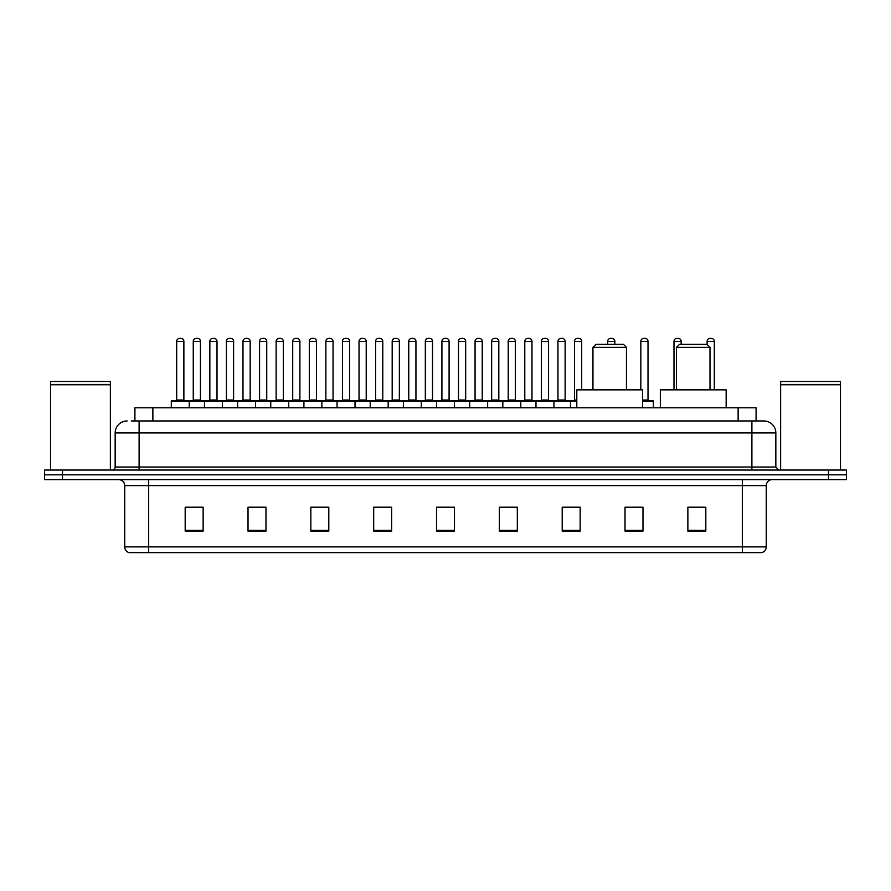 <?xml version="1.0" encoding="UTF-8"?>
<svg xmlns="http://www.w3.org/2000/svg" width="891" height="891" viewBox="0 0 891 891"><rect width="100%" height="100%" fill="white"/><g stroke="black" fill="none" stroke-linecap="round" stroke-linejoin="round"><path stroke-width="1.34" d="M134.92 420.964L134.92 407.8L756.08 407.8L756.08 420.964M131.601 420.964L759.678 420.964M131.322 420.964L139.107 420.964L139.107 432.937L115.162 432.937L115.162 467.04A2.996 2.996 0 0 1 112.177 470.036M127.135 420.964A11.973 11.973 0 0 0 115.162 432.937M775.838 432.937L751.893 432.937L751.893 420.964L763.865 420.964A11.973 11.973 0 0 1 775.838 432.937L775.838 467.04L778.823 470.036M62.504 470.036L44.55 470.036L44.55 474.825L62.504 474.825L44.55 474.825L44.55 479.614L62.504 479.614L62.504 474.825L828.496 474.825L62.504 474.825L62.504 470.036L828.496 470.036L828.496 474.825L846.45 474.825L828.496 474.825L828.496 479.614L62.504 479.614M846.45 470.036L846.45 474.825L846.45 470.036L828.496 470.036M761.649 552.62L742.326 552.62L742.326 546.874L766.26 546.874L766.26 485.595A5.981 5.981 0 0 1 772.241 479.614M761.471 552.62L129.05 552.62A5.981 5.981 0 0 1 124.74 546.874L124.74 485.595C124.384 481.964 122.39 479.971 118.759 479.614M705.817 531.136L705.817 507.202L687.863 507.202L687.863 531.136L705.817 531.136M642.979 531.136L642.979 507.202L625.025 507.202L625.025 531.136L642.979 531.136M580.152 531.136L580.152 507.202L562.199 507.202L562.199 531.136L580.152 531.136M517.315 531.136L517.315 507.202L499.361 507.202L499.361 531.136L517.315 531.136M203.137 531.136L203.137 507.202L185.183 507.202L185.183 531.136L203.137 531.136M265.975 531.136L265.975 507.202L248.021 507.202L248.021 531.136L265.975 531.136M328.801 531.136L328.801 507.202L310.848 507.202L310.848 531.136L328.801 531.136M391.639 531.136L391.639 507.202L373.685 507.202L373.685 531.136L391.639 531.136M454.477 531.136L454.477 507.202L436.523 507.202L436.523 531.136L454.477 531.136M846.45 479.614L846.45 474.825L846.45 479.614L828.496 479.614M573.626 507.324L566.019 507.324M639.927 507.324L631.251 507.324M391.283 507.324L383.687 507.324M374.71 507.324L391.639 507.324M324.981 507.324L317.374 507.324M258.668 507.324L251.073 507.324M192.367 507.324L201.344 507.324M499.361 507.324L516.29 507.324M507.313 507.324L499.717 507.324M441.012 507.324L449.988 507.324M328.801 507.324L310.848 507.324M265.975 507.324L248.021 507.324M580.152 507.324L562.199 507.324M642.979 507.324L625.025 507.324M705.817 507.324L687.863 507.324M50.531 384.756L110.373 384.756L50.531 384.756L50.531 470.036M110.373 384.756L110.373 470.036M110.083 384.455L50.832 384.455M110.373 384.166L110.373 381.471L50.531 381.471L50.531 384.166M592.949 347.356L626.462 347.356L623.477 344.36L595.945 344.36L592.949 347.356L592.949 389.846M626.462 347.356L626.462 389.846M642.623 407.8L642.623 389.846L576.8 389.846L576.8 407.8M676.492 347.356L710.004 347.356L707.02 344.36L679.488 344.36L676.492 347.356L676.492 389.846M710.004 347.356L710.004 389.846M726.165 407.8L726.165 389.846L660.342 389.846L660.342 407.8M780.627 384.756L840.469 384.756L780.627 384.756L780.627 470.036M840.469 384.756L840.469 470.036M840.168 384.455L780.917 384.455M840.469 384.166L840.469 381.471L780.627 381.471L780.627 384.166M576.8 401.217L171.295 401.217A0.601 0.601 0 0 1 171.896 400.616L188.658 400.616A0.601 0.601 0 0 1 189.248 401.217L189.248 407.8M183.869 400.014A0.601 0.601 0 0 0 184.459 400.616A0.601 0.601 0 0 1 183.869 400.014L183.869 341.376A2.996 2.996 0 0 0 180.873 338.38L179.681 338.38L180.873 338.38A2.996 2.996 0 0 1 183.869 341.376L176.685 341.376A2.996 2.996 0 0 1 179.681 338.38A2.996 2.996 0 0 0 176.685 341.376L176.685 400.014A0.601 0.601 0 0 1 176.084 400.616A0.601 0.601 0 0 0 176.685 400.014L183.869 400.014M188.658 400.616L171.896 400.616A0.601 0.601 0 0 0 171.295 401.217L171.295 407.8M204.451 407.8L204.451 401.217A0.601 0.601 0 0 1 205.053 400.616L221.803 400.616A0.601 0.601 0 0 1 222.405 401.217L222.405 407.8M217.014 400.014A0.601 0.601 0 0 0 217.616 400.616A0.601 0.601 0 0 1 217.014 400.014L217.014 341.376A2.996 2.996 0 0 0 214.029 338.38L212.826 338.38L214.029 338.38A2.996 2.996 0 0 1 217.014 341.376L209.842 341.376A2.996 2.996 0 0 1 212.826 338.38A2.996 2.996 0 0 0 209.842 341.376L209.842 400.014A0.601 0.601 0 0 1 209.24 400.616A0.601 0.601 0 0 0 209.842 400.014L217.014 400.014M237.607 407.8L237.607 401.217A0.601 0.601 0 0 1 238.198 400.616L254.96 400.616A0.601 0.601 0 0 1 255.561 401.217L255.561 407.8M250.171 400.014A0.601 0.601 0 0 0 250.772 400.616A0.601 0.601 0 0 1 250.171 400.014L250.171 341.376A2.996 2.996 0 0 0 247.175 338.38L245.983 338.38L247.175 338.38A2.996 2.996 0 0 1 250.171 341.376L242.987 341.376A2.996 2.996 0 0 1 245.983 338.38A2.996 2.996 0 0 0 242.987 341.376L242.987 400.014A0.601 0.601 0 0 1 242.397 400.616A0.601 0.601 0 0 0 242.987 400.014L250.171 400.014M270.753 407.8L270.753 401.217A0.601 0.601 0 0 1 271.354 400.616L288.116 400.616A0.601 0.601 0 0 1 288.706 401.217L288.706 407.8M283.327 400.014A0.601 0.601 0 0 0 283.928 400.616A0.601 0.601 0 0 1 283.327 400.014L283.327 341.376A2.996 2.996 0 0 0 280.331 338.38L279.139 338.38L280.331 338.38A2.996 2.996 0 0 1 283.327 341.376L276.143 341.376A2.996 2.996 0 0 1 279.139 338.38A2.996 2.996 0 0 0 276.143 341.376L276.143 400.014A0.601 0.601 0 0 1 275.542 400.616A0.601 0.601 0 0 0 276.143 400.014L283.327 400.014M303.909 407.8L303.909 401.217A0.601 0.601 0 0 1 304.51 400.616L321.261 400.616A0.601 0.601 0 0 1 321.863 401.217L321.863 407.8M316.483 400.014A0.601 0.601 0 0 0 317.073 400.616A0.601 0.601 0 0 1 316.483 400.014L316.483 341.376A2.996 2.996 0 0 0 313.487 338.38L312.284 338.38L313.487 338.38A2.996 2.996 0 0 1 316.483 341.376L309.3 341.376A2.996 2.996 0 0 1 312.284 338.38A2.996 2.996 0 0 0 309.3 341.376L309.3 400.014A0.601 0.601 0 0 1 308.698 400.616A0.601 0.601 0 0 0 309.3 400.014L316.483 400.014M337.065 407.8L337.065 401.217A0.601 0.601 0 0 1 337.667 400.616L354.418 400.616A0.601 0.601 0 0 1 355.019 401.217L355.019 407.8M349.628 400.014A0.601 0.601 0 0 0 350.23 400.616A0.601 0.601 0 0 1 349.628 400.014L349.628 341.376A2.996 2.996 0 0 0 346.644 338.38L345.441 338.38L346.644 338.38A2.996 2.996 0 0 1 349.628 341.376L342.445 341.376A2.996 2.996 0 0 1 345.441 338.38A2.996 2.996 0 0 0 342.445 341.376L342.445 400.014A0.601 0.601 0 0 1 341.854 400.616A0.601 0.601 0 0 0 342.445 400.014L349.628 400.014M370.222 407.8L370.222 401.217A0.601 0.601 0 0 1 370.812 400.616L387.574 400.616A0.601 0.601 0 0 1 388.175 401.217L388.175 407.8M382.785 400.014A0.601 0.601 0 0 0 383.386 400.616A0.601 0.601 0 0 1 382.785 400.014L382.785 341.376A2.996 2.996 0 0 0 379.789 338.38L378.597 338.38L379.789 338.38A2.996 2.996 0 0 1 382.785 341.376L375.601 341.376A2.996 2.996 0 0 1 378.597 338.38A2.996 2.996 0 0 0 375.601 341.376L375.601 400.014A0.601 0.601 0 0 1 375 400.616A0.601 0.601 0 0 0 375.601 400.014L382.785 400.014M403.367 407.8L403.367 401.217A0.601 0.601 0 0 1 403.968 400.616L420.73 400.616A0.601 0.601 0 0 1 421.32 401.217L421.32 407.8M415.941 400.014A0.601 0.601 0 0 0 416.531 400.616A0.601 0.601 0 0 1 415.941 400.014L415.941 341.376A2.996 2.996 0 0 0 412.945 338.38L411.753 338.38L412.945 338.38A2.996 2.996 0 0 1 415.941 341.376L408.757 341.376A2.996 2.996 0 0 1 411.753 338.38A2.996 2.996 0 0 0 408.757 341.376L408.757 400.014A0.601 0.601 0 0 1 408.156 400.616A0.601 0.601 0 0 0 408.757 400.014L415.941 400.014M436.523 407.8L436.523 401.217A0.601 0.601 0 0 1 437.125 400.616L453.875 400.616A0.601 0.601 0 0 1 454.477 401.217L454.477 407.8M449.086 400.014A0.601 0.601 0 0 0 449.688 400.616A0.601 0.601 0 0 1 449.086 400.014L449.086 341.376A2.996 2.996 0 0 0 446.101 338.38L444.899 338.38L446.101 338.38A2.996 2.996 0 0 1 449.086 341.376L441.914 341.376A2.996 2.996 0 0 1 444.899 338.38A2.996 2.996 0 0 0 441.914 341.376L441.914 400.014A0.601 0.601 0 0 1 441.312 400.616A0.601 0.601 0 0 0 441.914 400.014L449.086 400.014M469.68 407.8L469.68 401.217A0.601 0.601 0 0 1 470.27 400.616L487.032 400.616A0.601 0.601 0 0 1 487.633 401.217L487.633 407.8M482.844 400.616A0.601 0.601 0 0 1 482.243 400.014L475.059 400.014L475.059 341.376A2.996 2.996 0 0 1 478.055 338.38L479.247 338.38A2.996 2.996 0 0 1 482.243 341.376L475.059 341.376A2.996 2.996 0 0 1 478.055 338.38L479.247 338.38A2.996 2.996 0 0 1 482.243 341.376L482.243 400.014A0.601 0.601 0 0 0 482.844 400.616L474.469 400.616A0.601 0.601 0 0 0 475.059 400.014A0.601 0.601 0 0 1 474.469 400.616M502.825 407.8L502.825 401.217A0.601 0.601 0 0 1 503.426 400.616L520.188 400.616A0.601 0.601 0 0 1 520.778 401.217L520.778 407.8M516 400.616A0.601 0.601 0 0 1 515.399 400.014L508.215 400.014L508.215 341.376A2.996 2.996 0 0 1 511.211 338.38L512.403 338.38A2.996 2.996 0 0 1 515.399 341.376L508.215 341.376A2.996 2.996 0 0 1 511.211 338.38L512.403 338.38A2.996 2.996 0 0 1 515.399 341.376L515.399 400.014A0.601 0.601 0 0 0 516 400.616L507.614 400.616A0.601 0.601 0 0 0 508.215 400.014A0.601 0.601 0 0 1 507.614 400.616M535.981 407.8L535.981 401.217A0.601 0.601 0 0 1 536.582 400.616L553.333 400.616A0.601 0.601 0 0 1 553.935 401.217L553.935 407.8M549.146 400.616A0.601 0.601 0 0 1 548.555 400.014L541.372 400.014L541.372 341.376A2.996 2.996 0 0 1 544.356 338.38L545.559 338.38A2.996 2.996 0 0 1 548.555 341.376L541.372 341.376A2.996 2.996 0 0 1 544.356 338.38L545.559 338.38A2.996 2.996 0 0 1 548.555 341.376L548.555 400.014A0.601 0.601 0 0 0 549.146 400.616L540.77 400.616A0.601 0.601 0 0 0 541.372 400.014A0.601 0.601 0 0 1 540.77 400.616M205.231 400.616L188.469 400.616M193.258 341.376A2.996 2.996 0 0 1 196.254 338.38L197.446 338.38A2.996 2.996 0 0 1 200.442 341.376L193.258 341.376L193.258 400.014A0.601 0.601 0 0 1 192.668 400.616M200.442 341.376L200.442 400.014A0.601 0.601 0 0 0 201.043 400.616M238.387 400.616L221.625 400.616M226.414 341.376A2.996 2.996 0 0 1 229.41 338.38L230.602 338.38A2.996 2.996 0 0 1 233.598 341.376L226.414 341.376L226.414 400.014A0.601 0.601 0 0 1 225.813 400.616M233.598 341.376L233.598 400.014A0.601 0.601 0 0 0 234.188 400.616M271.532 400.616L254.781 400.616M259.571 341.376A2.996 2.996 0 0 1 262.555 338.38L263.758 338.38A2.996 2.996 0 0 1 266.743 341.376L259.571 341.376L259.571 400.014A0.601 0.601 0 0 1 258.969 400.616M266.743 341.376L266.743 400.014A0.601 0.601 0 0 0 267.345 400.616M304.689 400.616L287.938 400.616M292.716 341.376A2.996 2.996 0 0 1 295.712 338.38L296.915 338.38A2.996 2.996 0 0 1 299.899 341.376L292.716 341.376L292.716 400.014A0.601 0.601 0 0 1 292.125 400.616M299.899 341.376L299.899 400.014A0.601 0.601 0 0 0 300.501 400.616M337.845 400.616L321.083 400.616M325.872 341.376A2.996 2.996 0 0 1 328.868 338.38L330.06 338.38A2.996 2.996 0 0 1 333.056 341.376L325.872 341.376L325.872 400.014A0.601 0.601 0 0 1 325.271 400.616M333.056 341.376L333.056 400.014A0.601 0.601 0 0 0 333.657 400.616M370.99 400.616L354.239 400.616M359.028 341.376A2.996 2.996 0 0 1 362.013 338.38L363.216 338.38A2.996 2.996 0 0 1 366.212 341.376L359.028 341.376L359.028 400.014A0.601 0.601 0 0 1 358.427 400.616M366.212 341.376L366.212 400.014A0.601 0.601 0 0 0 366.802 400.616M404.146 400.616L387.396 400.616M392.185 341.376A2.996 2.996 0 0 1 395.17 338.38L396.372 338.38A2.996 2.996 0 0 1 399.357 341.376L392.185 341.376L392.185 400.014A0.601 0.601 0 0 1 391.583 400.616M399.357 341.376L399.357 400.014A0.601 0.601 0 0 0 399.959 400.616M437.303 400.616L420.541 400.616M425.33 341.376A2.996 2.996 0 0 1 428.326 338.38L429.518 338.38A2.996 2.996 0 0 1 432.514 341.376L425.33 341.376L425.33 400.014A0.601 0.601 0 0 1 424.74 400.616M432.514 341.376L432.514 400.014A0.601 0.601 0 0 0 433.115 400.616M470.459 400.616L453.697 400.616M458.486 341.376A2.996 2.996 0 0 1 461.482 338.38L462.674 338.38A2.996 2.996 0 0 1 465.67 341.376L458.486 341.376L458.486 400.014A0.601 0.601 0 0 1 457.885 400.616M465.67 341.376L465.67 400.014A0.601 0.601 0 0 0 466.26 400.616M503.604 400.616L486.854 400.616M491.643 341.376A2.996 2.996 0 0 1 494.628 338.38L495.83 338.38A2.996 2.996 0 0 1 498.815 341.376L491.643 341.376L491.643 400.014A0.601 0.601 0 0 1 491.041 400.616M498.815 341.376L498.815 400.014A0.601 0.601 0 0 0 499.417 400.616M536.761 400.616L520.01 400.616M524.788 341.376A2.996 2.996 0 0 1 527.784 338.38L528.987 338.38A2.996 2.996 0 0 1 531.972 341.376L524.788 341.376L524.788 400.014A0.601 0.601 0 0 1 524.198 400.616M531.972 341.376L531.972 400.014A0.601 0.601 0 0 0 532.573 400.616M570.507 407.8L570.507 401.217A0.601 0.601 0 0 0 569.917 400.616L553.155 400.616M557.944 341.376A2.996 2.996 0 0 1 560.94 338.38L562.132 338.38A2.996 2.996 0 0 1 565.128 341.376L557.944 341.376L557.944 400.014A0.601 0.601 0 0 1 557.343 400.616M565.128 341.376L565.128 400.014A0.601 0.601 0 0 0 565.729 400.616M205.053 400.616L221.803 400.616M238.198 400.616L254.96 400.616M271.354 400.616L288.116 400.616M304.51 400.616L321.261 400.616M337.667 400.616L354.418 400.616M370.812 400.616L387.574 400.616M403.968 400.616L420.73 400.616M437.125 400.616L453.875 400.616M470.27 400.616L487.032 400.616M503.426 400.616L520.188 400.616M536.582 400.616L553.333 400.616M569.739 400.616L576.8 400.616M574.517 341.376A2.996 2.996 0 0 1 577.513 338.38L578.716 338.38A2.996 2.996 0 0 1 581.7 341.376L574.517 341.376L574.517 400.014A0.601 0.601 0 0 1 573.927 400.616M581.7 341.376L581.7 389.846M614.857 344.36L614.857 341.376A2.996 2.996 0 0 0 611.861 338.38L610.669 338.38A2.996 2.996 0 0 0 607.673 341.376L607.673 344.36M653.393 407.8L653.393 401.217A0.601 0.601 0 0 0 652.802 400.616L642.623 400.616M648.013 341.376L640.829 341.376A2.996 2.996 0 0 1 643.825 338.38L645.017 338.38A2.996 2.996 0 0 1 648.013 341.376L648.013 400.014A0.601 0.601 0 0 0 648.603 400.616M640.829 341.376L640.829 389.846M681.158 344.36L681.158 341.376A2.996 2.996 0 0 0 678.174 338.38L676.971 338.38A2.996 2.996 0 0 0 673.986 341.376L673.986 389.846M714.315 389.846L714.315 341.376A2.996 2.996 0 0 0 711.319 338.38L710.127 338.38A2.996 2.996 0 0 0 707.131 341.376L707.131 344.483M152.873 420.964L152.873 407.8M738.127 420.964L738.127 407.8M139.107 470.036L139.107 467.04L775.838 467.04M115.162 467.04L139.107 467.04L139.107 432.937L751.893 432.937L751.893 470.036M742.326 479.614L742.326 485.595L124.74 485.595M766.26 485.595L742.326 485.595L742.326 546.874L148.674 546.874L148.674 552.62M124.74 546.874L148.674 546.874L148.674 479.614M454.477 530.301L436.523 530.301M391.639 530.301L373.685 530.301M328.801 530.301L310.848 530.301M265.975 530.301L248.021 530.301M203.137 530.301L185.183 530.301M517.315 530.301L499.361 530.301M580.152 530.301L562.199 530.301M642.979 530.301L625.025 530.301M705.817 530.301L687.863 530.301M193.258 400.014L200.442 400.014M226.414 400.014L233.598 400.014M259.571 400.014L266.743 400.014M292.716 400.014L299.899 400.014M325.872 400.014L333.056 400.014M359.028 400.014L366.212 400.014M392.185 400.014L399.357 400.014M425.33 400.014L432.514 400.014M458.486 400.014L465.67 400.014M491.643 400.014L498.815 400.014M524.788 400.014L531.972 400.014M557.944 400.014L565.128 400.014M574.517 400.014L576.8 400.014M614.857 341.376L607.673 341.376M653.393 401.217L642.623 401.217M642.623 400.014L648.013 400.014M681.158 341.376L673.986 341.376M714.315 341.376L707.131 341.376M761.95 552.62C764.656 551.663 766.093 549.747 766.26 546.874"/></g></svg>
